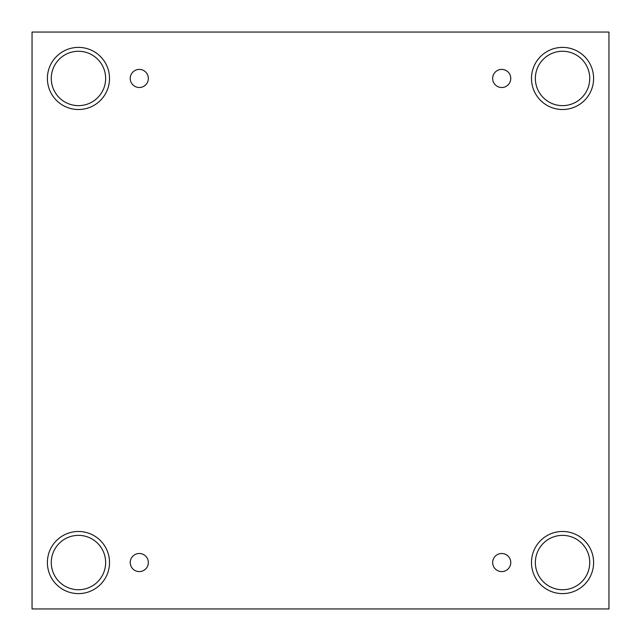 <?xml version="1.0" encoding="UTF-8"?>
<svg xmlns="http://www.w3.org/2000/svg" width="641" height="641" viewBox="0 0 641 641"><rect width="100%" height="100%" fill="white"/><g stroke="black" fill="none" stroke-linecap="round" stroke-linejoin="round"><path stroke-width="0.96" d="M608.95 32.05L32.05 32.05L32.05 608.95L608.95 608.95L608.95 32.05M139.289 571.604A9.062 9.062 0 0 1 131.445 558.015A9.062 9.062 0 0 1 147.134 558.015A9.062 9.062 0 0 1 139.289 571.604M501.711 571.604A9.062 9.062 0 0 1 493.866 558.015A9.062 9.062 0 0 1 509.555 558.015A9.062 9.062 0 0 1 501.711 571.604M501.711 87.513A9.062 9.062 0 0 1 493.866 73.923A9.062 9.062 0 0 1 509.555 73.923A9.062 9.062 0 0 1 501.711 87.513M139.289 87.513A9.062 9.062 0 0 1 131.445 73.923A9.062 9.062 0 0 1 147.134 73.923A9.062 9.062 0 0 1 139.289 87.513M562.55 593.614A31.064 31.064 0 0 1 535.644 547.013A31.064 31.064 0 0 1 589.448 547.013A31.064 31.064 0 0 1 562.55 593.614M78.45 593.614A31.064 31.064 0 0 1 51.552 547.013A31.064 31.064 0 0 1 105.356 547.013A31.064 31.064 0 0 1 78.45 593.614M78.45 109.515A31.064 31.064 0 0 1 51.552 62.922A31.064 31.064 0 0 1 105.356 62.922A31.064 31.064 0 0 1 78.45 109.515M562.55 109.515A31.064 31.064 0 0 1 535.644 62.922A31.064 31.064 0 0 1 589.448 62.922A31.064 31.064 0 0 1 562.55 109.515M535.363 78.45A27.178 27.178 0 0 1 576.139 54.91A27.178 27.178 0 0 1 576.139 101.991A27.178 27.178 0 0 1 535.363 78.45M51.272 78.45A27.178 27.178 0 0 1 92.048 54.91A27.178 27.178 0 0 1 92.048 101.991A27.178 27.178 0 0 1 51.272 78.45M51.272 562.55A27.178 27.178 0 0 1 92.048 539.009A27.178 27.178 0 0 1 92.048 586.09A27.178 27.178 0 0 1 51.272 562.55M535.363 562.55A27.178 27.178 0 0 1 576.139 539.009A27.178 27.178 0 0 1 576.139 586.09A27.178 27.178 0 0 1 535.363 562.55"/></g></svg>
